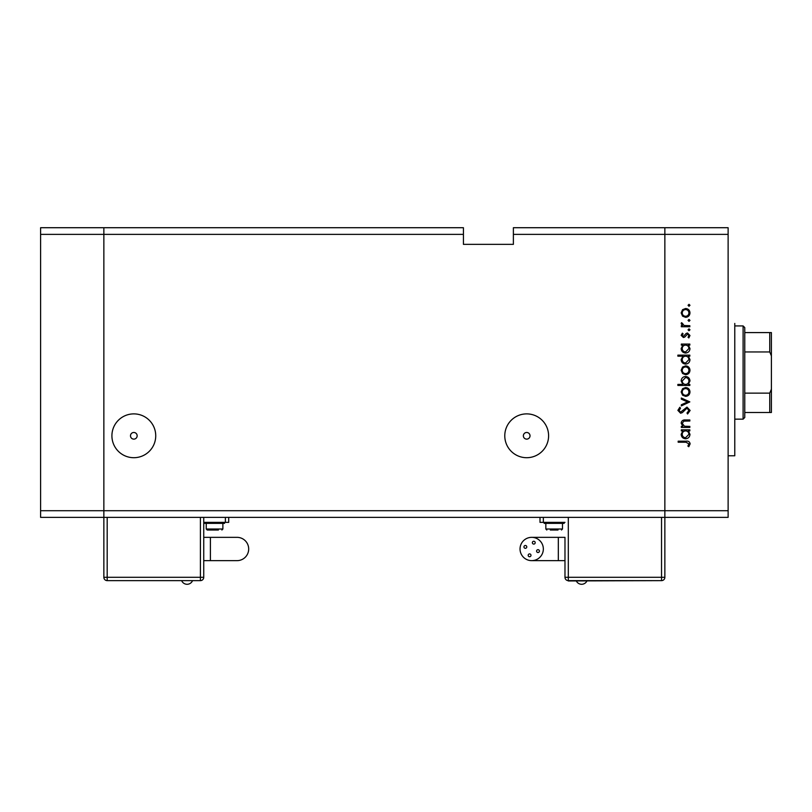 <?xml version="1.0" encoding="UTF-8"?>
<svg xmlns="http://www.w3.org/2000/svg" width="812" height="812" viewBox="0 0 812 812"><rect width="100%" height="100%" fill="white"/><g stroke="black" fill="none" stroke-linecap="round" stroke-linejoin="round"><path stroke-width="1.22" d="M463.429 234.374L463.429 244.361L513.377 244.361L513.377 234.374L664.855 234.374L664.855 227.715L664.855 510.707L664.855 234.374L728.12 234.374L728.12 517.366L664.855 517.366L664.855 577.302L664.855 510.707L664.855 517.366L103.855 517.366L103.855 227.715L463.429 227.715L463.429 234.374L103.855 234.374L103.855 227.715L40.6 227.715L40.6 517.366L103.855 517.366L103.855 234.374L40.6 234.374M728.12 510.707L40.6 510.707M526.694 432.471A3.329 3.329 0 0 0 523.364 435.8A3.329 3.329 0 0 0 526.694 439.13A3.329 3.329 0 0 0 530.023 435.8A3.329 3.329 0 0 0 526.694 432.471M133.828 432.471A3.329 3.329 0 0 0 130.488 435.8A3.329 3.329 0 0 0 133.828 439.13A3.329 3.329 0 0 0 137.157 435.8A3.329 3.329 0 0 0 133.828 432.471M133.828 413.887A21.904 21.904 0 0 0 111.914 435.8A21.904 21.904 0 0 0 133.828 457.704A21.904 21.904 0 0 0 155.731 435.8A21.904 21.904 0 0 0 133.828 413.887M526.694 413.887A21.904 21.904 0 0 0 504.78 435.8A21.904 21.904 0 0 0 526.694 457.704A21.904 21.904 0 0 0 548.597 435.8A21.904 21.904 0 0 0 526.694 413.887M728.12 234.374L728.12 227.715L513.377 227.715L513.377 234.374M734.779 323.43L734.779 455.776L728.12 455.776M689.835 426.381L689.835 427.437L681.319 427.437L681.319 426.381L682.851 426.381L681.166 423.143C681.542 420.799 682.983 419.743 685.48 419.966L689.835 419.966L689.835 421.012L683.887 421.134L682.212 423.326L684.465 426.229L689.835 426.381M686.972 407.116L690.129 410.446L687.581 413.988L686.993 413.003L688.931 410.446L686.962 408.162L682.374 412.587L680.598 413.237L677.878 410.364L679.847 407.259L680.568 408.213L679.076 410.486L680.547 412.191L686.972 407.116M689.835 401.889L681.319 405.919L681.319 404.782L687.51 401.96L681.319 399.128L681.319 398.002L689.835 401.889M685.592 396.357L682.577 395.19L681.166 391.942L682.567 388.715L685.592 387.547C688.292 387.791 689.753 389.263 689.977 391.942C689.753 394.642 688.292 396.114 685.592 396.357M685.592 374.697L682.577 373.53L681.166 370.282L682.567 367.044L685.592 365.877C688.292 366.131 689.753 367.592 689.977 370.282C689.753 372.972 688.292 374.444 685.592 374.697M682.892 345.11L681.319 345.11L681.319 344.065L689.835 344.065L689.835 345.11L688.353 345.11L689.977 348.592C689.733 351.302 688.251 352.784 685.551 353.037C682.862 352.753 681.4 351.261 681.166 348.561L682.892 345.11M689.977 305.302L689.012 306.276L688.038 305.302L689.012 304.327L689.977 305.302M685.592 317.33L682.577 316.162L681.166 312.914L682.567 309.676L685.592 308.509C688.292 308.763 689.753 310.225 689.977 312.914C689.753 315.604 688.292 317.076 685.592 317.33M689.977 320.395L689.012 321.359L688.038 320.395L689.012 319.42L689.977 320.395M689.835 325.693L689.835 326.739L681.319 326.739L681.319 325.693L682.567 325.693L681.166 323.612L681.461 322.709L682.364 323.277L684.049 325.51L689.835 325.693M689.977 329.804L689.012 330.768L688.038 329.804L689.012 328.83L689.977 329.804M683.399 337.498L681.166 335.346L682.374 333.164L683.105 333.874L682.212 335.346L683.359 336.452L686.201 333.407L687.52 333.011L689.977 335.508L688.83 337.944L688.038 337.254L688.931 335.559L687.561 334.057L684.709 337.102L683.399 337.498M682.963 356.174L677.878 356.174L677.878 355.128L689.835 355.128L689.835 356.174L688.353 356.174L689.977 359.645C689.733 362.355 688.251 363.837 685.551 364.091C682.862 363.806 681.4 362.314 681.166 359.614L682.963 356.174M688.251 384.411L689.835 384.411L689.835 385.456L677.878 385.456L677.878 384.411L682.862 384.411L681.166 380.929C681.41 378.23 682.882 376.748 685.592 376.484C688.282 376.768 689.743 378.26 689.977 380.97L688.251 384.411M682.892 430.867L681.319 430.867L681.319 429.822L689.835 429.822L689.835 430.867L688.353 430.867L689.977 434.349C689.733 437.049 688.251 438.531 685.551 438.784C682.862 438.51 681.4 437.018 681.166 434.308L682.892 430.867M688.931 443.839L685.927 442.225L678.172 442.225L678.172 441.18L686.049 441.18C688.383 440.855 689.743 441.758 690.129 443.89L688.789 446.701L687.886 446.092L688.931 443.839M685.602 309.555C683.552 309.748 682.415 310.874 682.212 312.924C682.415 314.975 683.542 316.091 685.602 316.284C687.652 316.091 688.759 314.975 688.931 312.924C688.759 310.864 687.652 309.748 685.602 309.555M685.592 345.11C683.501 345.303 682.374 346.45 682.212 348.551C682.384 350.622 683.501 351.769 685.561 351.992L688.931 348.551C688.779 346.46 687.662 345.313 685.592 345.11M685.592 356.174C683.501 356.356 682.374 357.503 682.212 359.604C682.384 361.675 683.501 362.822 685.561 363.045L688.931 359.614C688.779 357.513 687.662 356.366 685.592 356.174M685.602 366.922C683.552 367.115 682.415 368.242 682.212 370.292C682.415 372.343 683.542 373.459 685.602 373.652C687.652 373.459 688.759 372.343 688.931 370.292C688.759 368.232 687.652 367.115 685.602 366.922M685.551 384.411C687.642 384.218 688.769 383.071 688.931 380.97C688.759 378.899 687.652 377.753 685.592 377.529L682.212 380.96C682.374 383.051 683.491 384.208 685.551 384.411M685.602 388.593C683.552 388.775 682.415 389.902 682.212 391.952C682.415 394.003 683.542 395.119 685.602 395.312C687.652 395.119 688.759 394.003 688.931 391.952C688.759 389.902 687.652 388.775 685.602 388.593M685.592 430.867C683.501 431.06 682.374 432.197 682.212 434.298C682.384 436.369 683.501 437.516 685.561 437.739L688.931 434.308C688.779 432.207 687.662 431.06 685.592 430.867M203.741 537.341L237.033 537.341A11.652 11.652 0 0 1 248.685 548.993A11.652 11.652 0 0 1 237.033 560.645L203.741 560.645M181.786 580.956A5.897 5.897 0 0 0 192.403 580.956M224.548 522.695L204.573 522.695L204.573 523.364L224.548 523.364L224.548 522.695M218.408 530.023L214.561 530.023L218.408 530.023M203.741 517.366L203.741 577.302L200.412 577.302L200.412 517.366M107.184 517.366L107.184 577.302L103.855 577.302L103.855 517.366M203.741 522.36L228.71 522.36L228.71 517.366M210.714 530.023L212.642 530.023M214.561 530.023L207.233 530.023L206.238 529.018L222.884 529.018L221.889 530.023M107.184 580.631L107.184 577.302L200.412 577.302L200.412 580.631A3.329 3.329 0 0 0 203.741 577.302A3.329 3.329 0 0 1 200.412 580.631L107.184 580.631A3.329 3.329 0 0 1 103.855 577.302A3.329 3.329 0 0 0 107.184 580.631L200.412 580.631A3.329 3.329 0 0 0 203.741 577.302M586.934 580.956A5.897 5.897 0 0 1 576.317 580.956M528.176 555.317A1.411 1.411 0 0 0 529.586 556.727A1.411 1.411 0 0 0 530.997 555.317A1.411 1.411 0 0 0 529.586 553.906A1.411 1.411 0 0 0 528.176 555.317M536.59 551.094A1.411 1.411 0 0 0 538.001 552.515A1.411 1.411 0 0 0 539.422 551.094A1.411 1.411 0 0 0 538.001 549.683A1.411 1.411 0 0 0 536.59 551.094M532.367 542.68A1.411 1.411 0 0 0 533.778 544.091A1.411 1.411 0 0 0 535.199 542.68A1.411 1.411 0 0 0 533.778 541.259A1.411 1.411 0 0 0 532.367 542.68M523.953 546.902A1.411 1.411 0 0 0 525.364 548.313A1.411 1.411 0 0 0 526.775 546.902A1.411 1.411 0 0 0 525.364 545.481A1.411 1.411 0 0 0 523.953 546.902M531.687 537.341A11.652 11.652 0 0 0 520.035 548.993A11.652 11.652 0 0 0 531.687 560.645A11.652 11.652 0 0 0 543.34 548.993A11.652 11.652 0 0 0 531.687 537.341L564.979 537.341L564.979 577.302L564.979 537.341M558.321 537.341L558.321 560.645L564.979 560.645M554.16 522.695L544.172 522.695L544.172 523.364L564.147 523.364L564.147 522.695L554.16 522.695M558.006 530.023L550.313 530.023M540.01 517.366L540.01 522.36L564.979 522.36M568.309 517.366L568.309 580.956L661.526 580.631A3.329 3.329 0 0 0 664.855 577.302A3.329 3.329 0 0 1 661.526 580.631L568.309 580.631A3.329 3.329 0 0 1 564.979 577.302L661.526 577.302L661.526 517.366M743.102 325.927L744.766 327.591L744.766 417.49L743.102 419.154L743.102 325.927L734.779 325.927M744.766 332.585L771.4 332.585L771.4 412.496L769.735 412.496L771.4 412.496M771.4 355.889L769.735 351.951L769.735 332.585M744.766 351.951L769.735 351.951M744.766 393.13L769.735 393.13L771.4 389.192M744.766 412.496L769.735 412.496L769.735 393.13M771.4 332.585L770.811 332.585M210.399 537.341L210.399 560.645M237.033 537.341A11.652 11.652 0 0 1 248.685 548.993M225.381 522.36L225.381 517.366M562.483 523.364L562.483 529.018L545.837 529.018L546.831 530.023M543.34 522.36L543.34 517.366M661.526 577.302L661.526 580.631A3.329 3.329 0 0 0 664.855 577.302L661.526 577.302M222.884 523.364L222.884 529.018M206.238 523.364L206.238 529.018M558.321 560.645L531.687 560.645M545.837 523.364L545.837 529.018M562.483 529.018L561.478 530.023M743.102 419.154L734.779 419.154"/></g></svg>
